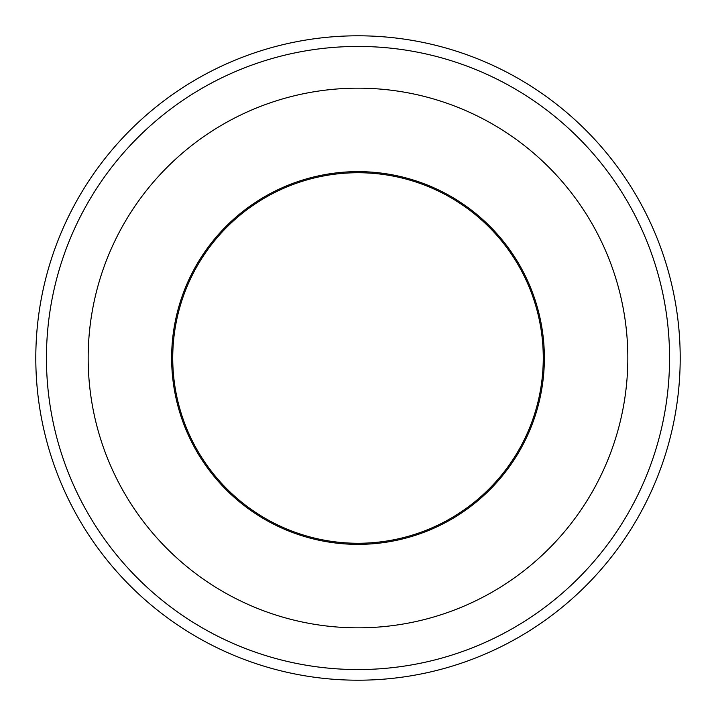 <?xml version="1.0" encoding="UTF-8"?>
<svg xmlns="http://www.w3.org/2000/svg" width="716" height="716" viewBox="0 0 716 716"><rect width="100%" height="100%" fill="white"/><g stroke="black" fill="none" stroke-linecap="round" stroke-linejoin="round"><path stroke-width="1.07" d="M358 172.735A185.265 185.265 0 0 1 543.265 358A185.265 185.265 0 0 1 358 543.265A185.265 185.265 0 0 1 172.735 358A185.265 185.265 0 0 1 358 172.735M358 171.634A186.366 186.366 0 0 0 171.634 358A186.366 186.366 0 0 0 358 544.366A186.366 186.366 0 0 0 544.366 358A186.366 186.366 0 0 0 358 171.634M358 35.8A322.2 322.2 0 0 1 680.2 358A322.2 322.2 0 0 1 358 680.2A322.2 322.2 0 0 1 35.8 358A322.2 322.2 0 0 1 358 35.8M358 627.834A269.834 269.834 0 0 0 627.834 358A269.834 269.834 0 0 0 358 88.166A269.834 269.834 0 0 0 88.166 358A269.834 269.834 0 0 0 358 627.834M358 46.442A311.558 311.558 0 0 1 669.558 358A311.558 311.558 0 0 1 358 669.558A311.558 311.558 0 0 1 46.442 358A311.558 311.558 0 0 1 358 46.442"/></g></svg>
